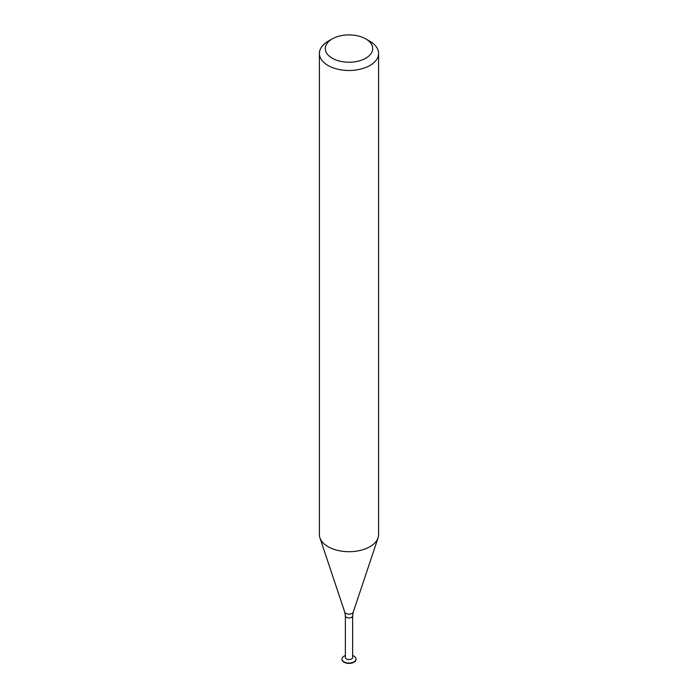 <?xml version="1.0" encoding="UTF-8"?>
<svg xmlns="http://www.w3.org/2000/svg" width="698" height="698" viewBox="0 0 698 698"><rect width="100%" height="100%" fill="white"/><g stroke="black" fill="none" stroke-linecap="round" stroke-linejoin="round"><path stroke-width="1.05" d="M342.003 659.191A7.006 4.048 -0 0 0 341.994 659.366A7.006 4.048 -0 0 0 344.044 662.219A7.006 4.048 -0 0 0 351.679 663.1A7.006 4.048 -0 0 0 356.006 659.366A7.006 4.048 -0 0 0 355.997 659.191M345.353 655.57A7.006 4.048 -0 0 0 341.994 659.025A7.006 4.048 -0 0 0 344.044 661.887A7.006 4.048 -0 0 0 351.679 662.768A7.006 4.048 -0 0 0 356.006 659.025A7.006 4.048 -0 0 0 352.647 655.57M346.417 658.938A3.647 2.111 -0 0 0 350.396 659.392A3.647 2.111 -0 0 0 352.647 657.446L352.647 615.819A3.647 2.111 -0 0 1 350.396 617.774A3.647 2.111 -0 0 1 346.417 617.311A3.647 2.111 -0 0 1 345.353 615.819L345.353 657.446A3.647 2.111 -0 0 0 346.417 658.938M332.257 58.239A23.688 13.672 -0 0 0 365.743 58.239A23.688 13.672 -0 0 0 365.743 38.905A23.688 13.672 -0 0 0 332.257 38.905A23.688 13.672 -0 0 0 332.257 58.239M332.257 38.905L328.069 41.322A29.604 17.092 -0 0 0 319.396 53.406A29.604 17.092 -0 0 0 328.069 65.499A29.604 17.092 -0 0 0 360.325 69.198A29.604 17.092 -0 0 0 378.604 53.406A29.604 17.092 -0 0 0 369.931 41.322L365.743 38.905M319.396 53.406L319.396 534.616A29.604 17.092 -0 0 0 319.928 537.853A29.604 17.092 -0 0 0 328.069 546.7A29.604 17.092 -0 0 0 357.673 550.958A29.604 17.092 -0 0 0 378.072 537.853A29.604 17.092 -0 0 0 378.604 534.616L378.604 53.406M345.353 615.819L344.751 612.129A4.328 2.495 -0 0 0 345.946 613.42A4.328 2.495 -0 0 0 350.265 614.039A4.328 2.495 -0 0 0 353.249 612.129L352.647 615.819M353.249 612.129L378.072 537.853M344.751 612.129L319.928 537.853"/></g></svg>
